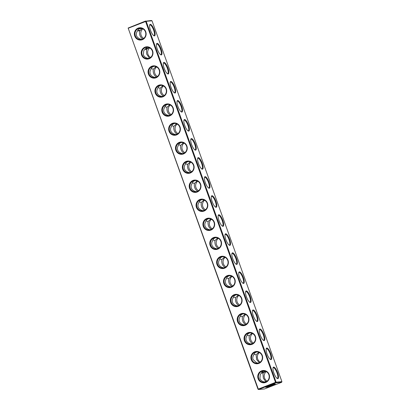 <?xml version="1.0" encoding="UTF-8"?>
<svg xmlns="http://www.w3.org/2000/svg" width="410" height="410" viewBox="0 0 410 410"><rect width="100%" height="100%" fill="white"/><g stroke="black" fill="none" stroke-linecap="round" stroke-linejoin="round"><path stroke-width="0.61" d="M259.412 352.564A5.684 5.417 -95.2 0 0 260.273 362.097M128.366 28.182L145.601 21.499L275.525 382.371L257.998 389.213L128.135 28.034L258.285 389.054M275.525 382.371L275.833 382.817L258.597 389.5L258.223 389.362M275.833 382.817L281.655 382.289L281.926 381.659L276.104 382.192L275.894 382.509M258.597 389.5L264.419 388.972L281.655 382.289M145.601 21.499L146.18 21.315L276.104 382.192M146.18 21.315L152.002 20.787L281.926 381.659M154.437 35.906A6.17 1.799 68.8 0 0 153.77 28.818A6.17 1.799 68.8 0 0 149.717 24.836A6.17 1.799 68.8 0 0 150.675 30.765A6.17 1.799 68.8 0 0 153.97 35.793A6.17 1.799 68.8 0 0 154.437 35.906M161.294 54.945A6.17 1.799 68.8 0 0 160.628 47.862A6.17 1.799 68.8 0 0 156.574 43.875A6.17 1.799 68.8 0 0 157.532 49.81A6.17 1.799 68.8 0 0 160.822 54.837A6.17 1.799 68.8 0 0 161.294 54.945M168.151 73.99A6.17 1.799 68.8 0 0 167.48 66.902A6.17 1.799 68.8 0 0 163.426 62.92A6.17 1.799 68.8 0 0 164.389 68.849A6.17 1.799 68.8 0 0 167.68 73.877A6.17 1.799 68.8 0 0 168.151 73.99M175.003 93.029A6.17 1.799 68.8 0 0 174.337 85.946A6.17 1.799 68.8 0 0 170.283 81.959A6.17 1.799 68.8 0 0 171.242 87.894A6.17 1.799 68.8 0 0 174.537 92.921A6.17 1.799 68.8 0 0 175.003 93.029M181.861 112.068A6.17 1.799 68.8 0 0 181.189 104.986A6.17 1.799 68.8 0 0 177.14 100.998A6.17 1.799 68.8 0 0 178.099 106.933A6.17 1.799 68.8 0 0 181.389 111.961A6.17 1.799 68.8 0 0 181.861 112.068M188.718 131.113A6.17 1.799 68.8 0 0 188.046 124.025A6.17 1.799 68.8 0 0 183.993 120.043A6.17 1.799 68.8 0 0 184.951 125.972A6.17 1.799 68.8 0 0 188.246 131A6.17 1.799 68.8 0 0 188.718 131.113M195.57 150.152A6.17 1.799 68.8 0 0 194.904 143.07A6.17 1.799 68.8 0 0 190.85 139.082A6.17 1.799 68.8 0 0 191.808 145.017A6.17 1.799 68.8 0 0 195.098 150.045A6.17 1.799 68.8 0 0 195.57 150.152M202.427 169.197A6.17 1.799 68.8 0 0 201.756 162.109A6.17 1.799 68.8 0 0 197.707 158.127A6.17 1.799 68.8 0 0 198.665 164.056A6.17 1.799 68.8 0 0 201.956 169.084A6.17 1.799 68.8 0 0 202.427 169.197M209.279 188.236A6.17 1.799 68.8 0 0 208.613 181.153A6.17 1.799 68.8 0 0 204.559 177.166A6.17 1.799 68.8 0 0 205.518 183.101A6.17 1.799 68.8 0 0 208.813 188.128A6.17 1.799 68.8 0 0 209.279 188.236M216.137 207.275A6.17 1.799 68.8 0 0 215.47 200.193A6.17 1.799 68.8 0 0 211.416 196.205A6.17 1.799 68.8 0 0 212.375 202.14A6.17 1.799 68.8 0 0 215.665 207.168A6.17 1.799 68.8 0 0 216.137 207.275M222.994 226.32A6.17 1.799 68.8 0 0 222.322 219.232A6.17 1.799 68.8 0 0 218.269 215.25A6.17 1.799 68.8 0 0 219.232 221.18A6.17 1.799 68.8 0 0 222.522 226.207A6.17 1.799 68.8 0 0 222.994 226.32M229.846 245.359A6.17 1.799 68.8 0 0 229.18 238.277A6.17 1.799 68.8 0 0 225.126 234.289A6.17 1.799 68.8 0 0 226.084 240.224A6.17 1.799 68.8 0 0 229.38 245.252A6.17 1.799 68.8 0 0 229.846 245.359M236.703 264.404A6.17 1.799 68.8 0 0 236.032 257.316A6.17 1.799 68.8 0 0 231.983 253.329A6.17 1.799 68.8 0 0 232.941 259.263A6.17 1.799 68.8 0 0 236.232 264.291A6.17 1.799 68.8 0 0 236.703 264.404M243.56 283.443A6.17 1.799 68.8 0 0 242.889 276.361A6.17 1.799 68.8 0 0 238.835 272.373A6.17 1.799 68.8 0 0 239.794 278.303A6.17 1.799 68.8 0 0 243.089 283.336A6.17 1.799 68.8 0 0 243.56 283.443M250.413 302.483A6.17 1.799 68.8 0 0 249.746 295.4A6.17 1.799 68.8 0 0 245.692 291.413A6.17 1.799 68.8 0 0 246.651 297.347A6.17 1.799 68.8 0 0 249.941 302.375A6.17 1.799 68.8 0 0 250.413 302.483M257.27 321.527A6.17 1.799 68.8 0 0 256.599 314.439A6.17 1.799 68.8 0 0 252.55 310.457A6.17 1.799 68.8 0 0 253.508 316.387A6.17 1.799 68.8 0 0 256.798 321.414A6.17 1.799 68.8 0 0 257.27 321.527M264.122 340.566A6.17 1.799 68.8 0 0 263.456 333.484A6.17 1.799 68.8 0 0 259.402 329.496A6.17 1.799 68.8 0 0 260.36 335.431A6.17 1.799 68.8 0 0 263.656 340.459A6.17 1.799 68.8 0 0 264.122 340.566M270.979 359.611A6.17 1.799 68.8 0 0 270.313 352.523A6.17 1.799 68.8 0 0 266.259 348.536A6.17 1.799 68.8 0 0 267.217 354.471A6.17 1.799 68.8 0 0 270.508 359.498A6.17 1.799 68.8 0 0 270.979 359.611M277.837 378.65A6.17 1.799 68.8 0 0 277.165 371.562A6.17 1.799 68.8 0 0 273.111 367.58A6.17 1.799 68.8 0 0 274.075 373.51A6.17 1.799 68.8 0 0 277.365 378.543A6.17 1.799 68.8 0 0 277.837 378.65M266.403 381.638L265.608 381.377L265.009 381.787L266.167 381.51M265.05 371.773L263.205 373.028L262.969 373.884L263.338 378.184L265.608 381.377M265.629 371.306L261.698 372.649M266.244 387.035L267.597 387.055L275.402 384.006L273.962 384.129L265.741 387.363L267.597 387.055M269.718 385.564L274.72 383.95M265.075 382.166L263.261 381.643C261.585 380.998 260.473 379.947 259.914 378.497L260.283 374.438L261.683 372.71C261.641 372.265 262.195 371.752 263.343 371.173L264.05 370.963M266.264 371.603A5.684 5.417 -95.2 0 0 267.13 381.141M258.3 363.106L256.506 362.788L253.062 359.452C252.565 357.981 252.775 356.515 253.693 355.06C253.995 353.686 254.835 352.718 256.209 352.154L257.029 351.913M263.205 373.028L261.354 373.079M265.531 382.033L265.014 381.787M277.063 378.353A5.684 1.66 68.8 0 0 277.237 378.363A5.684 1.66 68.8 0 0 277.37 378.333A5.684 1.66 68.8 0 0 276.863 372.429A5.684 1.66 68.8 0 0 273.26 367.729A5.684 1.66 68.8 0 0 273.019 367.919M259.463 362.64L258.449 363.065M258.766 352.267L256.112 354.84L256.629 359.519L259.176 362.589M265.706 381.966A5.684 5.417 -95.2 0 0 269.068 375.396A5.684 5.417 -95.2 0 0 263.276 370.973A5.684 5.417 -95.2 0 0 258.392 377.128A5.684 5.417 -95.2 0 0 264.301 382.299A5.684 5.417 -95.2 0 0 265.706 381.966M270.21 359.309A5.684 1.66 68.8 0 0 270.38 359.319A5.684 1.66 68.8 0 0 270.518 359.288A5.684 1.66 68.8 0 0 270.005 353.389A5.684 1.66 68.8 0 0 266.408 348.69A5.684 1.66 68.8 0 0 266.162 348.879M256.112 354.84L253.99 354.148M265.726 382.438A6.17 5.883 -95.2 0 0 267.366 371.906A6.17 5.883 -95.2 0 0 257.834 375.606A6.17 5.883 -95.2 0 0 265.726 382.438M250.177 332.874L249.357 333.115C247.983 333.673 247.143 334.647 246.835 336.021C245.918 337.476 245.708 338.942 246.205 340.413C246.764 341.863 247.876 342.914 249.552 343.559L251.248 344.113M252.673 343.565L251.971 343.339L251.479 344.057M142.332 39.693A6.17 5.883 -95.2 0 0 143.971 29.161A6.17 5.883 -95.2 0 0 134.434 32.861A6.17 5.883 -95.2 0 0 142.332 39.693M149.184 58.732A6.17 5.883 -95.2 0 0 150.824 48.201A6.17 5.883 -95.2 0 0 141.291 51.901A6.17 5.883 -95.2 0 0 149.184 58.732M156.041 77.777A6.17 5.883 -95.2 0 0 157.681 67.245A6.17 5.883 -95.2 0 0 148.148 70.94A6.17 5.883 -95.2 0 0 156.041 77.777M162.893 96.816A6.17 5.883 -95.2 0 0 164.538 86.284A6.17 5.883 -95.2 0 0 155 89.985A6.17 5.883 -95.2 0 0 162.893 96.816M169.75 115.861A6.17 5.883 -95.2 0 0 171.39 105.329A6.17 5.883 -95.2 0 0 161.858 109.024A6.17 5.883 -95.2 0 0 169.75 115.861M176.607 134.9A6.17 5.883 -95.2 0 0 178.248 124.368A6.17 5.883 -95.2 0 0 168.715 128.069A6.17 5.883 -95.2 0 0 176.607 134.9M183.46 153.94A6.17 5.883 -95.2 0 0 185.1 143.408A6.17 5.883 -95.2 0 0 175.567 147.108A6.17 5.883 -95.2 0 0 183.46 153.94M190.317 172.984A6.17 5.883 -95.2 0 0 191.957 162.452A6.17 5.883 -95.2 0 0 182.424 166.147A6.17 5.883 -95.2 0 0 190.317 172.984M197.174 192.023A6.17 5.883 -95.2 0 0 198.814 181.492A6.17 5.883 -95.2 0 0 189.276 185.192A6.17 5.883 -95.2 0 0 197.174 192.023M204.026 211.068A6.17 5.883 -95.2 0 0 205.666 200.536A6.17 5.883 -95.2 0 0 196.134 204.231A6.17 5.883 -95.2 0 0 204.026 211.068M210.883 230.107A6.17 5.883 -95.2 0 0 212.523 219.575A6.17 5.883 -95.2 0 0 202.991 223.276A6.17 5.883 -95.2 0 0 210.883 230.107M217.736 249.147A6.17 5.883 -95.2 0 0 219.381 238.615A6.17 5.883 -95.2 0 0 209.843 242.315A6.17 5.883 -95.2 0 0 217.736 249.147M224.593 268.191A6.17 5.883 -95.2 0 0 226.233 257.659A6.17 5.883 -95.2 0 0 216.7 261.354A6.17 5.883 -95.2 0 0 224.593 268.191M231.45 287.231A6.17 5.883 -95.2 0 0 233.09 276.699A6.17 5.883 -95.2 0 0 223.558 280.399A6.17 5.883 -95.2 0 0 231.45 287.231M238.302 306.275A6.17 5.883 -95.2 0 0 239.942 295.743A6.17 5.883 -95.2 0 0 230.41 299.438A6.17 5.883 -95.2 0 0 238.302 306.275M245.159 325.314A6.17 5.883 -95.2 0 0 246.799 314.783A6.17 5.883 -95.2 0 0 237.267 318.478A6.17 5.883 -95.2 0 0 245.159 325.314M252.017 344.354A6.17 5.883 -95.2 0 0 253.657 333.822A6.17 5.883 -95.2 0 0 244.119 337.522A6.17 5.883 -95.2 0 0 252.017 344.354M258.869 363.398A6.17 5.883 -95.2 0 0 260.509 352.866A6.17 5.883 -95.2 0 0 250.976 356.562A6.17 5.883 -95.2 0 0 258.869 363.398M258.853 362.927A5.684 5.417 -95.2 0 0 262.21 356.357A5.684 5.417 -95.2 0 0 256.419 351.934A5.684 5.417 -95.2 0 0 255.015 352.262A5.684 5.417 -95.2 0 0 251.653 358.832A5.684 5.417 -95.2 0 0 257.444 363.255A5.684 5.417 -95.2 0 0 258.853 362.927M145.806 21.176L151.403 20.5L152.002 20.787M153.668 35.608A5.684 1.66 68.8 0 0 153.842 35.619A5.684 1.66 68.8 0 0 153.975 35.583A5.684 1.66 68.8 0 0 153.468 29.684A5.684 1.66 68.8 0 0 149.865 24.984A5.684 1.66 68.8 0 0 149.624 25.174M160.525 54.648A5.684 1.66 68.8 0 0 160.694 54.658A5.684 1.66 68.8 0 0 160.833 54.627A5.684 1.66 68.8 0 0 160.32 48.728A5.684 1.66 68.8 0 0 156.722 44.024A5.684 1.66 68.8 0 0 156.476 44.218M167.377 73.692A5.684 1.66 68.8 0 0 167.552 73.698A5.684 1.66 68.8 0 0 167.685 73.667A5.684 1.66 68.8 0 0 167.177 67.768A5.684 1.66 68.8 0 0 163.575 63.068A5.684 1.66 68.8 0 0 163.334 63.258M174.235 92.732A5.684 1.66 68.8 0 0 174.404 92.742A5.684 1.66 68.8 0 0 174.542 92.711A5.684 1.66 68.8 0 0 174.03 86.807A5.684 1.66 68.8 0 0 170.432 82.108A5.684 1.66 68.8 0 0 170.191 82.297M181.092 111.771A5.684 1.66 68.8 0 0 181.261 111.781A5.684 1.66 68.8 0 0 181.399 111.751A5.684 1.66 68.8 0 0 180.887 105.852A5.684 1.66 68.8 0 0 177.284 101.152A5.684 1.66 68.8 0 0 177.043 101.342M187.944 130.816A5.684 1.66 68.8 0 0 188.118 130.826A5.684 1.66 68.8 0 0 188.251 130.79A5.684 1.66 68.8 0 0 187.744 124.891A5.684 1.66 68.8 0 0 184.141 120.191A5.684 1.66 68.8 0 0 183.9 120.381M194.801 149.855A5.684 1.66 68.8 0 0 194.97 149.865A5.684 1.66 68.8 0 0 195.109 149.834A5.684 1.66 68.8 0 0 194.596 143.936A5.684 1.66 68.8 0 0 190.998 139.231A5.684 1.66 68.8 0 0 190.758 139.426M201.659 168.899A5.684 1.66 68.8 0 0 201.828 168.905A5.684 1.66 68.8 0 0 201.961 168.874A5.684 1.66 68.8 0 0 201.453 162.975A5.684 1.66 68.8 0 0 197.851 158.275A5.684 1.66 68.8 0 0 197.61 158.465M208.511 187.939A5.684 1.66 68.8 0 0 208.685 187.949A5.684 1.66 68.8 0 0 208.818 187.918A5.684 1.66 68.8 0 0 208.311 182.014A5.684 1.66 68.8 0 0 204.708 177.315A5.684 1.66 68.8 0 0 204.467 177.504M215.368 206.978A5.684 1.66 68.8 0 0 215.537 206.988A5.684 1.66 68.8 0 0 215.675 206.958A5.684 1.66 68.8 0 0 215.163 201.059A5.684 1.66 68.8 0 0 211.565 196.359A5.684 1.66 68.8 0 0 211.319 196.549M222.22 226.023A5.684 1.66 68.8 0 0 222.394 226.028A5.684 1.66 68.8 0 0 222.527 225.997A5.684 1.66 68.8 0 0 222.02 220.098A5.684 1.66 68.8 0 0 218.417 215.399A5.684 1.66 68.8 0 0 218.176 215.588M229.077 245.062A5.684 1.66 68.8 0 0 229.246 245.072A5.684 1.66 68.8 0 0 229.385 245.042A5.684 1.66 68.8 0 0 228.872 239.143A5.684 1.66 68.8 0 0 225.274 234.438A5.684 1.66 68.8 0 0 225.034 234.633M235.934 264.101A5.684 1.66 68.8 0 0 236.104 264.112A5.684 1.66 68.8 0 0 236.242 264.081A5.684 1.66 68.8 0 0 235.729 258.182A5.684 1.66 68.8 0 0 232.127 253.482A5.684 1.66 68.8 0 0 231.886 253.672M242.787 283.146A5.684 1.66 68.8 0 0 242.961 283.156A5.684 1.66 68.8 0 0 243.094 283.125A5.684 1.66 68.8 0 0 242.587 277.221A5.684 1.66 68.8 0 0 238.984 272.522A5.684 1.66 68.8 0 0 238.743 272.712M249.644 302.185A5.684 1.66 68.8 0 0 249.813 302.196A5.684 1.66 68.8 0 0 249.951 302.165A5.684 1.66 68.8 0 0 249.439 296.266A5.684 1.66 68.8 0 0 245.841 291.566A5.684 1.66 68.8 0 0 245.6 291.756M256.501 321.23A5.684 1.66 68.8 0 0 256.67 321.235A5.684 1.66 68.8 0 0 256.803 321.204A5.684 1.66 68.8 0 0 256.296 315.305A5.684 1.66 68.8 0 0 252.693 310.606A5.684 1.66 68.8 0 0 252.452 310.795M263.353 340.269A5.684 1.66 68.8 0 0 263.527 340.279A5.684 1.66 68.8 0 0 263.661 340.249A5.684 1.66 68.8 0 0 263.153 334.35A5.684 1.66 68.8 0 0 259.55 329.645A5.684 1.66 68.8 0 0 259.31 329.84M252.555 333.52A5.684 5.417 -95.2 0 0 253.421 343.057M251.909 333.222L249.254 335.8C248.865 339.014 249.772 341.525 251.971 343.339M249.254 335.8L247.138 335.108M251.996 343.887A5.684 5.417 -95.2 0 0 255.358 337.317A5.684 5.417 -95.2 0 0 249.562 332.894A5.684 5.417 -95.2 0 0 244.683 339.044A5.684 5.417 -95.2 0 0 250.592 344.215A5.684 5.417 -95.2 0 0 251.996 343.887M128.135 28.034L145.581 21.028M142.311 39.222A5.684 5.417 -95.2 0 0 145.673 32.651A5.684 5.417 -95.2 0 0 139.877 28.228A5.684 5.417 -95.2 0 0 134.998 34.384A5.684 5.417 -95.2 0 0 140.907 39.555A5.684 5.417 -95.2 0 0 142.311 39.222M149.168 58.266A5.684 5.417 -95.2 0 0 152.525 51.696A5.684 5.417 -95.2 0 0 146.734 47.273A5.684 5.417 -95.2 0 0 141.85 53.423A5.684 5.417 -95.2 0 0 147.759 58.594A5.684 5.417 -95.2 0 0 149.168 58.266M156.02 77.305A5.684 5.417 -95.2 0 0 159.382 70.735A5.684 5.417 -95.2 0 0 153.591 66.312A5.684 5.417 -95.2 0 0 148.707 72.462A5.684 5.417 -95.2 0 0 154.616 77.633A5.684 5.417 -95.2 0 0 156.02 77.305M162.878 96.345A5.684 5.417 -95.2 0 0 166.24 89.775A5.684 5.417 -95.2 0 0 160.443 85.352A5.684 5.417 -95.2 0 0 155.559 91.507A5.684 5.417 -95.2 0 0 161.473 96.678A5.684 5.417 -95.2 0 0 162.878 96.345M169.735 115.389A5.684 5.417 -95.2 0 0 173.092 108.819A5.684 5.417 -95.2 0 0 167.3 104.396A5.684 5.417 -95.2 0 0 162.416 110.546A5.684 5.417 -95.2 0 0 168.325 115.717A5.684 5.417 -95.2 0 0 169.735 115.389M176.587 134.429A5.684 5.417 -95.2 0 0 179.949 127.858A5.684 5.417 -95.2 0 0 174.153 123.436A5.684 5.417 -95.2 0 0 169.274 129.586A5.684 5.417 -95.2 0 0 175.183 134.762A5.684 5.417 -95.2 0 0 176.587 134.429M183.444 153.473A5.684 5.417 -95.2 0 0 186.806 146.903A5.684 5.417 -95.2 0 0 181.01 142.48A5.684 5.417 -95.2 0 0 176.126 148.63A5.684 5.417 -95.2 0 0 182.04 153.801A5.684 5.417 -95.2 0 0 183.444 153.473M190.296 172.513A5.684 5.417 -95.2 0 0 193.658 165.942A5.684 5.417 -95.2 0 0 187.867 161.519A5.684 5.417 -95.2 0 0 182.983 167.669A5.684 5.417 -95.2 0 0 188.892 172.841A5.684 5.417 -95.2 0 0 190.296 172.513M197.154 191.552A5.684 5.417 -95.2 0 0 200.516 184.982A5.684 5.417 -95.2 0 0 194.719 180.559A5.684 5.417 -95.2 0 0 189.84 186.714A5.684 5.417 -95.2 0 0 195.749 191.885A5.684 5.417 -95.2 0 0 197.154 191.552M204.011 210.596A5.684 5.417 -95.2 0 0 207.368 204.026A5.684 5.417 -95.2 0 0 201.576 199.603A5.684 5.417 -95.2 0 0 196.692 205.753A5.684 5.417 -95.2 0 0 202.601 210.924A5.684 5.417 -95.2 0 0 204.011 210.596M210.863 229.636A5.684 5.417 -95.2 0 0 214.225 223.066A5.684 5.417 -95.2 0 0 208.434 218.643A5.684 5.417 -95.2 0 0 203.55 224.793A5.684 5.417 -95.2 0 0 209.459 229.969A5.684 5.417 -95.2 0 0 210.863 229.636M217.72 248.68A5.684 5.417 -95.2 0 0 221.082 242.11A5.684 5.417 -95.2 0 0 215.286 237.687A5.684 5.417 -95.2 0 0 210.402 243.837A5.684 5.417 -95.2 0 0 216.316 249.008A5.684 5.417 -95.2 0 0 217.72 248.68M224.577 267.72A5.684 5.417 -95.2 0 0 227.934 261.149A5.684 5.417 -95.2 0 0 222.143 256.727A5.684 5.417 -95.2 0 0 217.259 262.877A5.684 5.417 -95.2 0 0 223.168 268.048A5.684 5.417 -95.2 0 0 224.577 267.72M231.43 286.759A5.684 5.417 -95.2 0 0 234.792 280.189A5.684 5.417 -95.2 0 0 228.995 275.766A5.684 5.417 -95.2 0 0 224.116 281.921A5.684 5.417 -95.2 0 0 230.025 287.092A5.684 5.417 -95.2 0 0 231.43 286.759M238.287 305.804A5.684 5.417 -95.2 0 0 241.649 299.233A5.684 5.417 -95.2 0 0 235.852 294.81A5.684 5.417 -95.2 0 0 230.968 300.96A5.684 5.417 -95.2 0 0 236.883 306.132A5.684 5.417 -95.2 0 0 238.287 305.804M245.139 324.843A5.684 5.417 -95.2 0 0 248.501 318.273A5.684 5.417 -95.2 0 0 242.71 313.85A5.684 5.417 -95.2 0 0 237.826 320A5.684 5.417 -95.2 0 0 243.735 325.176A5.684 5.417 -95.2 0 0 245.139 324.843M243.32 313.834L242.5 314.07C241.126 314.634 240.286 315.603 239.978 316.976C239.066 318.437 238.856 319.897 239.353 321.368C239.906 322.824 241.024 323.874 242.694 324.52L244.396 325.068M245.821 324.525L245.113 324.3L244.626 325.012M245.057 314.183L242.402 316.761L240.28 316.069M242.402 316.761C242.008 319.969 242.915 322.486 245.113 324.3M238.2 295.138L235.545 297.716C235.155 300.93 236.058 303.441 238.261 305.255L237.769 305.973M236.467 294.79L235.647 295.031C234.269 295.595 233.428 296.563 233.126 297.937C232.209 299.392 231.998 300.858 232.496 302.329C233.054 303.779 234.166 304.83 235.837 305.476L237.539 306.029M235.545 297.716L233.428 297.024M231.342 276.099L228.688 278.677C228.298 281.89 229.205 284.402 231.404 286.216L230.912 286.933M229.61 275.751L228.79 275.991C227.417 276.55 226.576 277.519 226.269 278.897C225.351 280.353 225.141 281.813 225.638 283.289C226.197 284.74 227.309 285.79 228.985 286.436L230.686 286.99M228.688 278.677L226.571 277.985M224.49 257.06L221.836 259.632C221.441 262.846 222.348 265.362 224.547 267.176L224.06 267.889M222.753 256.706L221.933 256.947C220.559 257.511 219.719 258.479 219.411 259.853C218.499 261.308 218.289 262.774 218.786 264.245C219.34 265.7 220.457 266.746 222.128 267.397L223.829 267.945M221.836 259.632L219.714 258.941M217.633 238.015L214.978 240.593C214.589 243.806 215.491 246.318 217.695 248.132L217.203 248.849M215.901 237.667L215.081 237.908C213.707 238.471 212.867 239.44 212.559 240.813C211.642 242.269 211.432 243.735 211.929 245.206C212.488 246.656 213.6 247.707 215.27 248.352L216.972 248.906M214.978 240.593L212.862 239.901M210.781 218.976L208.126 221.554C207.732 224.762 208.639 227.278 210.837 229.093L210.345 229.805M209.044 218.627L208.224 218.863C206.85 219.427 206.01 220.395 205.702 221.774C204.785 223.23 204.58 224.69 205.072 226.161C205.63 227.617 206.742 228.667 208.418 229.313L210.12 229.861M208.126 221.554L206.004 220.862M203.924 199.931L201.269 202.509C200.879 205.723 201.781 208.234 203.985 210.048L203.493 210.766M202.186 199.583L201.366 199.824C199.993 200.387 199.152 201.356 198.85 202.73C197.933 204.185 197.722 205.651 198.22 207.122C198.773 208.572 199.89 209.623 201.561 210.268L203.263 210.822M201.269 202.509L199.147 201.817M197.066 180.892L194.412 183.47C194.022 186.683 194.929 189.195 197.128 191.009L196.636 191.726M195.334 180.543L194.514 180.784C193.141 181.343 192.3 182.312 191.993 183.69C191.075 185.146 190.865 186.606 191.362 188.082C191.921 189.533 193.033 190.583 194.709 191.229L196.405 191.783M194.412 183.47L192.295 182.778M190.214 161.853L187.56 164.425C187.165 167.639 188.072 170.155 190.271 171.969L189.784 172.682M188.477 161.499L187.657 161.74C186.284 162.304 185.443 163.272 185.135 164.646C184.223 166.101 184.013 167.567 184.51 169.038C185.064 170.493 186.181 171.539 187.852 172.19L189.553 172.738M187.56 164.425L185.438 163.733M183.357 142.808L180.702 145.386C180.313 148.599 181.215 151.111 183.419 152.925L182.927 153.642M181.625 142.46L180.805 142.7C179.426 143.264 178.586 144.233 178.283 145.606C177.366 147.062 177.156 148.528 177.653 149.998C178.212 151.449 179.324 152.499 180.994 153.145L182.696 153.699M180.702 145.386L178.586 144.694M176.5 123.769L173.845 126.347C173.456 129.555 174.363 132.071 176.561 133.885L176.069 134.598M174.768 123.42L173.948 123.656C172.574 124.22 171.734 125.188 171.426 126.567C170.509 128.023 170.299 129.483 170.796 130.954C171.354 132.41 172.466 133.46 174.142 134.106L175.844 134.654M173.845 126.347L171.728 125.655M169.648 104.724L166.993 107.302C166.598 110.515 167.505 113.027 169.704 114.841L169.217 115.558M167.91 104.376L167.09 104.617C165.717 105.18 164.876 106.149 164.569 107.522C163.657 108.978 163.446 110.444 163.944 111.915C164.497 113.365 165.614 114.416 167.285 115.061L168.987 115.615M166.993 107.302L164.871 106.61M162.79 85.685L160.136 88.263C159.746 91.476 160.648 93.987 162.852 95.802L162.36 96.519M161.058 85.336L160.238 85.577C158.865 86.136 158.024 87.105 157.717 88.483C156.799 89.939 156.589 91.399 157.086 92.875C157.645 94.326 158.757 95.376 160.428 96.022L162.129 96.575M160.136 88.263L158.019 87.571M155.938 66.645L153.284 69.218C152.889 72.432 153.796 74.948 155.995 76.762L155.503 77.475M154.201 66.292L153.381 66.533C152.007 67.096 151.167 68.065 150.859 69.439C149.942 70.894 149.737 72.36 150.229 73.831C150.788 75.286 151.9 76.332 153.576 76.983L155.277 77.531M153.284 69.218L151.162 68.526M149.086 47.606L146.667 49.323L146.426 50.179L146.672 54.094L149.143 57.718L148.651 58.435M147.513 47.258L145.14 49.005L143.741 50.732L143.377 54.791C143.93 56.242 145.048 57.292 146.718 57.938L148.42 58.492M146.667 49.323L144.812 49.374M141.773 28.408L138.416 29.115M141.757 39.401L139.866 38.899C136.34 37.202 135.438 34.691 137.15 31.36L138.913 28.751L140.451 28.208M142.003 28.48L140.43 30.212L137.657 30.678M148.512 48.072L145.155 48.949M142.87 28.859A5.684 5.417 -95.2 0 0 143.736 38.396M142.926 38.94L142.285 38.678C140.087 36.864 139.18 34.348 139.569 31.139L140.43 30.212M149.845 57.943L149.143 57.718M149.727 47.903A5.684 5.417 -95.2 0 0 150.588 57.436M156.702 76.988L155.995 76.762M156.579 66.943A5.684 5.417 -95.2 0 0 157.445 76.48M163.554 96.027L162.852 95.802M163.436 85.982A5.684 5.417 -95.2 0 0 164.302 95.52M170.411 115.066L169.704 114.841M170.288 105.027A5.684 5.417 -95.2 0 0 171.154 114.559M177.263 134.111L176.561 133.885M177.146 124.066A5.684 5.417 -95.2 0 0 178.012 133.604M184.121 153.15L183.419 152.925M184.003 143.111A5.684 5.417 -95.2 0 0 184.869 152.643M190.978 172.195L190.271 171.969M190.855 162.15A5.684 5.417 -95.2 0 0 191.721 171.682M197.83 191.234L197.128 191.009M197.712 181.189A5.684 5.417 -95.2 0 0 198.578 190.727M204.687 210.274L203.985 210.048M204.57 200.234A5.684 5.417 -95.2 0 0 205.43 209.766M211.545 229.318L210.837 229.093M211.422 219.273A5.684 5.417 -95.2 0 0 212.288 228.811M218.397 248.357L217.695 248.132M218.279 238.318A5.684 5.417 -95.2 0 0 219.145 247.85M225.254 267.402L224.547 267.176M225.131 257.357A5.684 5.417 -95.2 0 0 225.997 266.889M232.106 286.441L231.404 286.216M231.988 276.396A5.684 5.417 -95.2 0 0 232.854 285.934M238.963 305.481L238.261 305.255M238.845 295.441A5.684 5.417 -95.2 0 0 239.712 304.973M245.698 314.48A5.684 5.417 -95.2 0 0 246.564 324.018M142.634 38.888L141.906 39.36M137.673 30.847L139.646 30.817"/></g></svg>
